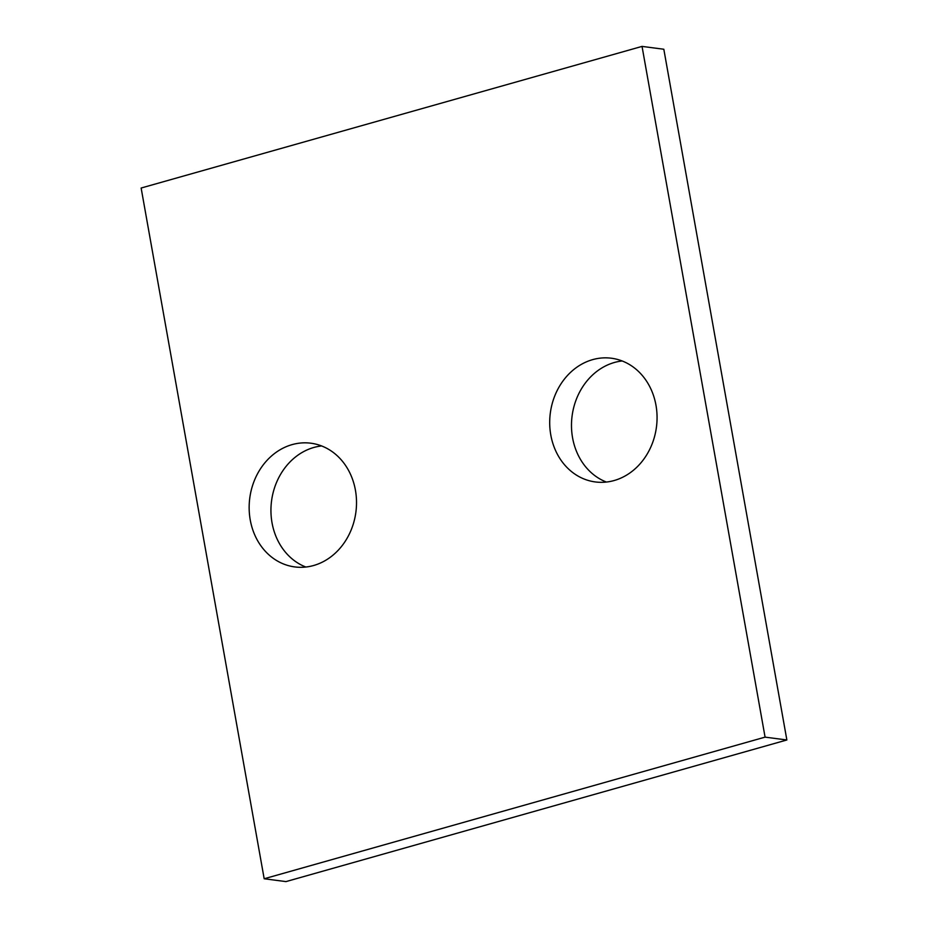 <?xml version="1.0" encoding="UTF-8"?>
<svg xmlns="http://www.w3.org/2000/svg" width="928" height="928" viewBox="0 0 928 928"><rect width="100%" height="100%" fill="white"/><g stroke="black" fill="none" stroke-linecap="round" stroke-linejoin="round"><path stroke-width="1.39" d="M642.037 46.4L141.137 188.024L264.178 878.758L285.963 881.6L786.863 739.976L663.822 49.242L642.037 46.4L765.078 737.134L786.863 739.976M264.178 878.758L765.078 737.134M614.15 480.53A62.385 53.522 -82.6 0 0 657.047 416.057A62.385 53.522 -82.6 0 0 611.436 358.231A62.385 53.522 -82.6 0 0 550.304 413.18A62.385 53.522 -82.6 0 0 595.324 481.945A62.385 53.522 -82.6 0 0 614.15 480.53M622.154 360.969A62.385 53.522 -82.6 0 0 572.089 416.022A62.385 53.522 -82.6 0 0 606.39 482.05M313.606 565.512A62.385 53.522 -82.6 0 0 356.503 501.027A62.385 53.522 -82.6 0 0 310.892 443.213A62.385 53.522 -82.6 0 0 249.76 498.15A62.385 53.522 -82.6 0 0 294.779 566.927A62.385 53.522 -82.6 0 0 313.606 565.512M321.61 445.95A62.385 53.522 -82.6 0 0 271.544 500.992A62.385 53.522 -82.6 0 0 305.846 567.031"/></g></svg>
